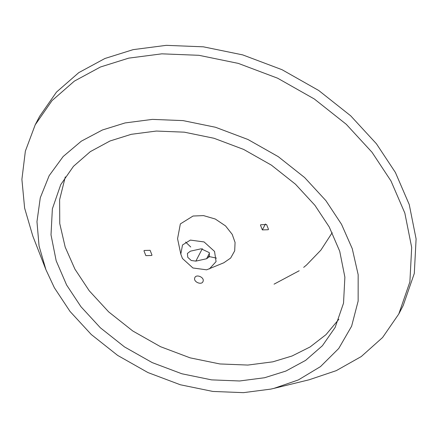 <?xml version="1.0" encoding="UTF-8"?>
<svg xmlns="http://www.w3.org/2000/svg" width="438" height="438" viewBox="0 0 438 438"><rect width="100%" height="100%" fill="white"/><g stroke="black" fill="none" stroke-linecap="round" stroke-linejoin="round"><path stroke-width="0.66" d="M203.062 281.355C204.705 277.303 195.939 273.651 194.751 277.895C193.114 281.946 201.88 285.598 203.062 281.355L202.914 281.711M194.905 277.544L194.751 277.895M145.854 255.639L151.712 255.469L151.981 255.058L150.097 250.306L144.239 250.476L143.971 250.886L145.854 255.639M262.351 229.901L268.209 229.726L268.478 229.315L266.594 224.563L260.736 224.738L260.468 225.148L262.351 229.901L265.444 223.966M338.875 319.247L326.014 334.627L310.099 346.951L292.064 355.99L272.869 361.821L247.859 365.068L219.854 363.951L190.147 357.857L160.5 346.682L132.785 330.991L108.668 311.883L89.237 290.777L74.914 269.118L65.191 247.103L59.754 223.561L59.617 199.679L65.3 176.881M66.631 285.034L56.179 260.807L51.011 234.877L52.368 208.849L60.745 184.622L73.458 166.336L90.294 151.652L110.02 140.981L131.307 134.307L156.311 131.055L184.321 132.172L214.023 138.271L243.676 149.44L271.39 165.131L295.508 184.239L314.938 205.345L329.256 227.01L339.713 251.237L344.881 277.166L343.523 303.195L335.147 327.421L322.428 345.708L305.593 360.392L285.872 371.063L264.585 377.737L239.575 380.983L211.57 379.872L181.863 373.773L152.216 362.604L124.502 346.912L100.379 327.799L80.948 306.699L66.631 285.034M54.367 287.744L70.025 311.434L91.268 334.506L117.641 355.399L147.94 372.557L180.363 384.772L212.841 391.441L243.462 392.656L270.804 389.103L273.958 388.375L298.333 379.943L320.496 366.606L338.755 348.456L351.621 326.19L358.147 301.059L358.164 274.675L352.245 248.642L341.52 224.3L325.867 200.609L304.618 177.538L278.245 156.645L247.946 139.487L215.529 127.272L183.051 120.603L152.424 119.388L125.082 122.936L102.41 129.987L81.32 141.173L63.149 156.53L49.16 175.671L40.285 197.768L36.967 221.65L39.064 246.036L45.935 269.709L54.367 287.744M45.935 269.709L32.79 235.994L24.621 208.11L21.9 179.366L25.366 151.121L35.21 124.808L52.062 100.581L74.367 81.118L100.499 66.981L128.706 58.139L161.841 53.836L198.945 55.308L238.305 63.39L277.593 78.188L314.309 98.983L346.266 124.299L372.01 152.26L390.981 180.965L404.832 213.065L411.682 247.426L409.886 281.908L398.783 314.008L382.593 337.501L361.257 356.559L336.231 370.663L309.113 379.79L273.958 388.375M398.783 314.008L403.201 305.516L414.304 273.421L416.1 238.934L409.251 204.573L395.399 172.473L376.428 143.774L350.685 115.813L318.727 90.491L282.012 69.697L242.723 54.898L203.363 46.822L166.259 45.344L133.125 49.647L104.917 58.495L78.785 72.631L56.48 92.089L39.628 116.316L35.21 124.808M180.801 254.095L177.565 238.705L180.352 223.917L193.049 216.027L203.533 215.606L215.277 219.022L225.526 225.904L232.206 234.363L235.069 242.444L234.686 250.87L230.645 258.064L223.823 262.773L206.637 269.824L192.912 267.979L182.46 258.502L180.801 254.095L182.52 244.968L190.36 240.095L204.081 241.94L214.538 251.417L216.071 261.612L209.359 268.959M201.135 248.8L190.404 251.171L187.409 253.465L187.76 257.33L191.258 260.5L195.852 261.119L206.583 258.748L209.463 256.69L209.222 252.589L201.135 248.8M185.592 242.05L190.754 247.016M207.864 256.279L216.476 258.119M202.334 248.664L195.852 261.119M209.495 253.153L206.583 258.748M332.207 232.682L320.879 250.136L306.573 264.974L303.676 267.372M299.192 270.761L274.068 284.158"/></g></svg>
